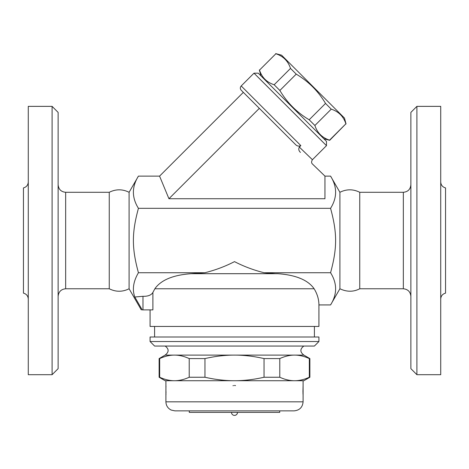<?xml version="1.0" encoding="UTF-8"?>
<svg xmlns="http://www.w3.org/2000/svg" width="469" height="469" viewBox="0 0 469 469"><rect width="100%" height="100%" fill="white"/><g stroke="black" fill="none" stroke-linecap="round" stroke-linejoin="round"><path stroke-width="0.7" d="M410.879 112.39L410.879 368.663L416.906 374.696L416.906 106.363L410.879 112.39M416.906 374.696L440.725 374.696L440.725 106.363L416.906 106.363M440.725 299.046C440.942 295.939 442.548 293.975 445.55 293.143L445.55 187.917C442.56 187.072 440.954 185.103 440.725 182.007M410.879 296.308C410.398 291.759 407.883 289.25 403.34 288.769L403.34 192.29C407.913 191.839 410.428 189.324 410.879 184.751M359.746 192.29C353.139 189.007 346.527 189.007 339.902 192.29L339.902 288.769C346.855 292.029 353.468 292.029 359.746 288.769L359.746 192.29L403.34 192.29M359.746 288.769L403.34 288.769M339.902 288.769L330.569 304.932C337.281 294.198 337.281 283.464 330.569 272.729C337.281 248.101 337.281 232.952 330.569 208.324C337.281 197.59 337.281 186.855 330.569 176.121L324.953 176.121L312.454 164.021C311.328 162.978 311.316 161.541 312.418 159.718L299.333 147.073C298.343 149.001 298.712 150.778 300.453 152.396M324.953 176.121L324.953 198.733L168.94 198.733L159.571 176.121L138.431 176.121C131.719 186.855 131.719 197.59 138.431 208.324C131.719 232.952 131.719 248.101 138.431 272.729C133.307 281.47 132.094 289.566 134.802 297.012L142.213 309.874C140.97 309.874 140.97 309.874 142.213 309.874C140.97 309.874 140.97 309.874 142.213 309.874L142.981 309.874L142.981 296.302C147.94 296.443 151.241 295.165 152.894 292.463L154.858 288.769L152.894 292.463L152.894 309.874L142.981 309.874M299.333 147.073L300.822 145.583L241.207 85.962L253.999 73.17L326.483 145.66L312.418 159.724M326.483 145.66L326.483 141.392L258.261 73.17L253.999 73.17M323.815 138.73L329.701 140.307L345.899 123.798C343.49 116.435 338.606 111.552 331.243 109.148L325.527 103.432C318.24 91.185 308.467 81.413 296.22 74.125L290.51 68.41C288.101 61.046 283.217 56.163 275.854 53.759L259.504 70.11C261.907 77.473 266.797 82.356 274.16 84.76L279.87 90.476C287.163 102.723 296.93 112.49 309.177 119.783L314.892 125.499C317.296 132.862 322.185 137.745 329.549 140.149L329.701 140.307M259.504 70.11L275.854 53.759M275.696 53.601L281.582 55.178L344.475 118.071L346.052 123.957M329.549 140.149L345.899 123.798M314.892 125.499L331.243 109.148M309.177 119.783L325.527 103.432M279.87 90.476L296.22 74.125M274.16 84.76L290.51 68.41M168.94 198.733L259.328 108.351L241.207 90.23L295.23 144.253C296.9 146.123 298.765 146.568 300.822 145.583M159.571 176.121L243.335 92.358M330.569 208.324L138.431 208.324M129.098 288.769C122.485 292.052 115.872 292.052 109.254 288.769L109.254 192.29C115.866 189.007 122.485 189.007 129.098 192.29L129.098 288.769L141.28 309.874M109.254 288.769L65.66 288.769L65.66 192.29C61.087 191.839 58.572 189.324 58.121 184.751M58.121 296.308C58.602 291.759 61.117 289.25 65.66 288.769M52.094 374.696L58.121 368.663L58.121 112.39L52.094 106.363L52.094 374.696L28.275 374.696L28.275 106.363L52.094 106.363M28.275 299.046C28.058 295.939 26.452 293.975 23.45 293.143L23.45 187.917C26.44 187.072 28.046 185.103 28.275 182.007M150.08 309.874L150.08 326.453L318.92 326.453L318.92 304.932L330.569 304.932M138.431 272.729L204.959 272.729L191.135 273.691L277.865 273.691C295.933 275.004 308.027 280.028 314.142 288.769C317.308 294.004 318.902 299.392 318.92 304.932M277.865 273.691L275.414 273.691L277.865 273.691M300.523 278.48L297.833 277.419M314.4 337.006L314.4 326.453M134.802 297.012L142.981 296.302M314.142 288.769L154.858 288.769C160.973 280.028 173.067 275.004 191.135 273.691M318.92 337.006L150.08 337.006L150.08 341.532L318.92 341.532L318.92 337.006M150.08 341.532L154.6 346.052L314.4 346.052L318.92 341.532M303.848 346.052C299.902 348.995 299.902 352.008 303.848 355.097L165.152 355.097C169.098 352.008 169.098 348.995 165.152 346.052M303.848 355.097L309.874 358.58L309.323 358.58C304.193 356.247 299.269 355.086 294.555 355.097C289.836 355.086 284.918 356.247 279.782 358.58L264.041 358.58C253.776 356.247 243.933 355.086 234.5 355.097C225.067 355.086 215.224 356.247 204.959 358.58L189.218 358.58C184.083 356.247 179.164 355.086 174.445 355.097C169.731 355.086 164.807 356.247 159.677 358.58L159.126 358.58L159.126 377.246L159.677 377.246C164.807 379.579 169.731 380.74 174.445 380.728L165.152 380.728L159.126 377.246M159.677 358.58L159.677 377.246M189.218 358.58L189.218 377.246L204.959 377.246C215.224 379.579 225.067 380.74 234.5 380.728L174.445 380.728C179.164 380.74 184.083 379.579 189.218 377.246M204.959 358.58L204.959 377.246M309.323 377.246L309.874 377.246L303.848 380.728L294.555 380.728C299.269 380.74 304.193 379.579 309.323 377.246L309.323 358.58M234.5 380.728C243.933 380.74 253.776 379.579 264.041 377.246L279.782 377.246C284.918 379.579 289.836 380.74 294.555 380.728L234.5 380.728M264.041 358.58L264.041 377.246M279.782 358.58L279.782 377.246M165.938 394.822L165.909 380.728L174.445 380.728M294.555 380.728L303.091 380.728L303.091 401.833L165.909 401.833C166.067 405.621 167.843 408.37 171.232 410.076L174.955 410.873L294.045 410.873C299.539 410.34 302.558 407.327 303.091 401.833M302.933 391.873L303.091 385.477L303.068 395.015M166.067 391.932L166.061 392.272M166.003 393.772L165.985 394.13M232.97 385.711L233.486 385.577M234.412 385.477L235.514 385.577M303.027 394.195L303.091 395.273A1.507 1.507 -4.1 0 0 303.074 395.056M165.926 385.688L165.909 395.273A1.507 1.507 4.1 0 1 165.926 395.056M189.277 410.873L189.277 412.386L279.723 412.386L279.723 410.873M237.513 412.386C237.337 414.215 236.329 415.217 234.5 415.399A3.013 3.013 0 0 0 237.513 412.386M204.959 272.729C215.394 270.109 225.237 266.41 234.5 261.632C243.757 266.41 253.606 270.109 264.041 272.729L275.414 273.691M330.569 272.729L264.041 272.729M339.902 192.29L330.569 176.121M260.922 75.837L259.345 69.951M241.207 85.962C240.034 87.386 240.034 88.805 241.207 90.23M129.098 192.29L138.431 176.121M109.254 192.29L65.66 192.29M154.6 337.006L154.6 326.453M165.152 355.097L159.126 358.58M309.874 358.58L309.874 377.246M165.909 395.273L165.909 401.833M302.951 392.541L302.997 393.708M165.909 385.477L166.003 387.025M166.003 393.714L165.932 395.015M231.487 412.386A3.013 3.013 0 0 0 234.5 415.399"/></g></svg>
